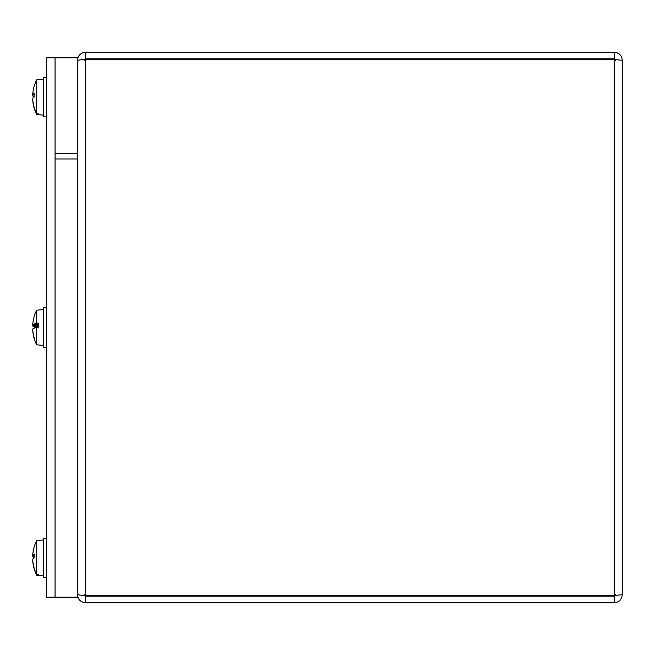 <?xml version="1.0" encoding="UTF-8"?>
<svg xmlns="http://www.w3.org/2000/svg" width="655" height="655" viewBox="0 0 655 655"><rect width="100%" height="100%" fill="white"/><g stroke="black" fill="none" stroke-linecap="round" stroke-linejoin="round"><path stroke-width="0.98" d="M77.527 60.907C77.978 60.063 80.663 59.597 85.584 59.507L84.397 59.523M85.584 595.493L85.584 59.507L614.193 59.507L622.25 60.276L622.25 594.724L614.193 595.493L85.584 595.493C80.671 595.403 77.986 594.937 77.527 594.093M615.602 60.276L614.193 58.868L614.193 52.22L85.584 52.22C80.671 52.719 77.986 55.405 77.527 60.276L78.412 60.276M84.184 60.276L85.584 58.868L614.193 58.868M78.404 594.724L77.527 594.724C77.978 599.587 80.663 602.273 85.584 602.78L614.193 602.78C619.081 602.313 621.767 599.628 622.25 594.724M84.184 594.724L85.584 596.132L85.584 602.78M615.602 594.724L614.193 596.132L85.584 596.132M614.193 596.132L614.193 602.78M615.413 59.58L614.193 59.507L614.193 595.493L615.413 595.42M622.25 60.276C621.775 55.388 619.098 52.703 614.193 52.22M55.061 158.96L77.527 158.96L77.527 57.837L55.061 57.837L55.061 158.96M55.061 153.295L77.527 153.295L77.527 597.163L55.061 597.163L55.061 153.295M55.061 57.837L46.636 57.837L46.636 597.163L55.061 597.163M32.791 94.377L32.791 95.982A39.063 6.239 -174.9 0 0 34.027 97.21A39.063 6.239 -5.1 0 0 32.791 98.438L32.791 100.043A39.063 37.974 -158.2 0 0 33.978 106.708A39.095 37.024 0 0 0 34.109 107.15A39.054 38.17 0 0 0 36.655 113.659L36.655 79.885A39.103 39.103 0 0 0 34.126 86.435A39.054 38.506 0 0 0 34.109 86.493A39.095 39.038 0 0 0 33.978 86.959A39.063 38.416 -151.4 0 0 32.791 93.665L32.766 94.779L34.085 94.893M32.791 555.047L32.791 556.652A39.063 6.239 -174.9 0 0 34.027 557.88A39.063 6.239 -5.1 0 0 32.791 559.108L32.791 560.713A39.063 37.974 -158.2 0 0 33.978 567.377A39.095 37.024 0 0 0 34.109 567.828A39.054 38.17 0 0 0 36.655 574.337L36.655 540.727M43.664 539.949L36.655 540.563A39.103 39.103 0 0 0 34.126 547.113A39.054 38.506 0 0 0 34.109 547.162A39.095 39.038 0 0 0 33.978 547.637A39.063 38.416 -151.4 0 0 32.791 554.335L32.766 555.448L34.085 555.571M46.636 116.868L43.664 116.868L43.664 77.544L46.636 77.544M32.791 98.438A39.063 6.239 -5.1 0 1 34.117 97.145L34.117 93.256A39.063 8.523 -174.9 0 0 32.791 94.746L34.085 94.86M36.655 113.659L38.227 113.798L38.227 114.625L36.655 114.527L43.664 115.141M36.655 114.494A39.054 38.506 180 0 1 34.126 107.977A39.054 38.506 180 0 1 34.109 107.928A39.095 39.038 180 0 1 33.978 107.453L34.15 107.314M32.791 99.666L32.791 100.755A39.063 38.416 -28.6 0 0 33.978 107.453M38.227 113.798L38.227 114.625M34.117 93.256L34.551 93.509L34.117 93.256M46.636 577.546L43.664 577.546L43.664 538.222L46.636 538.222M32.791 559.108A39.063 6.239 -5.1 0 1 34.117 557.823L34.117 553.933A39.063 8.523 -174.9 0 0 32.791 555.424L34.085 555.53M36.655 574.337L38.227 574.468L38.227 575.303L36.655 575.205L43.664 575.819M36.655 575.164A39.054 38.506 180 0 1 34.126 568.655A39.054 38.506 180 0 1 34.109 568.597A39.095 39.038 180 0 1 33.978 568.131L34.15 567.983M32.791 560.344L32.791 561.425A39.063 38.416 -28.6 0 0 33.978 568.131M38.227 574.468L38.227 575.303M34.117 553.933L34.551 554.187L34.117 553.933M38.227 324.962L33.978 324.233A39.063 6.19 -174.9 0 0 32.791 325.216L32.791 324.037A39.063 38.727 -138.7 0 1 34.101 316.823M46.636 347.166L43.664 347.166L43.664 307.834L46.636 307.834M43.664 309.569L36.655 310.183L36.655 323.103L38.227 323.079L38.227 327.435L36.655 327.451L36.655 344.817L43.664 345.431M34.551 324.364L38.227 324.364M33.978 324.233A39.095 10.284 -0 0 1 34.109 324.11L38.227 324.11M34.109 324.11A39.054 5.928 -0 0 1 36.655 323.103M33.978 328.163L33.978 328.163A39.063 3.881 -5 0 0 32.791 328.941L32.791 330.48A39.063 38.424 -151.2 0 0 34.117 337.734L34.085 337.497M36.655 327.451A39.054 4.184 180 0 0 34.109 328.163M34.117 338.242L34.117 338.258A39.103 39.103 0 0 0 36.655 344.817M32.791 329.784L32.791 330.963A39.063 38.727 -41.3 0 0 34.101 338.177M36.426 327.5A39.054 4.184 -0 0 1 34.117 326.845M32.791 324.52L32.791 326.059A39.063 3.881 -175 0 0 33.978 326.837L34.265 326.845M34.117 316.758L34.117 316.758A39.063 38.727 -138.7 0 0 32.791 324.037M32.791 325.216L38.227 325.707L32.791 325.216M34.551 326.845L38.227 326.984L38.227 327.435M85.584 52.22L85.584 58.868M32.791 95.982L34.085 96.088M32.791 556.652L34.085 556.766M32.791 326.059L38.227 326.534M36.655 79.885L43.664 79.271M34.126 107.977A39.103 39.103 0 0 0 36.655 114.527M34.085 93.305L34.085 97.186M34.126 568.655A39.103 39.103 0 0 0 36.655 575.205M34.085 553.983L34.085 557.864M34.117 316.742L34.117 316.742A39.103 39.103 0 0 1 36.655 310.183M34.551 337.268L34.117 338.258"/></g></svg>

